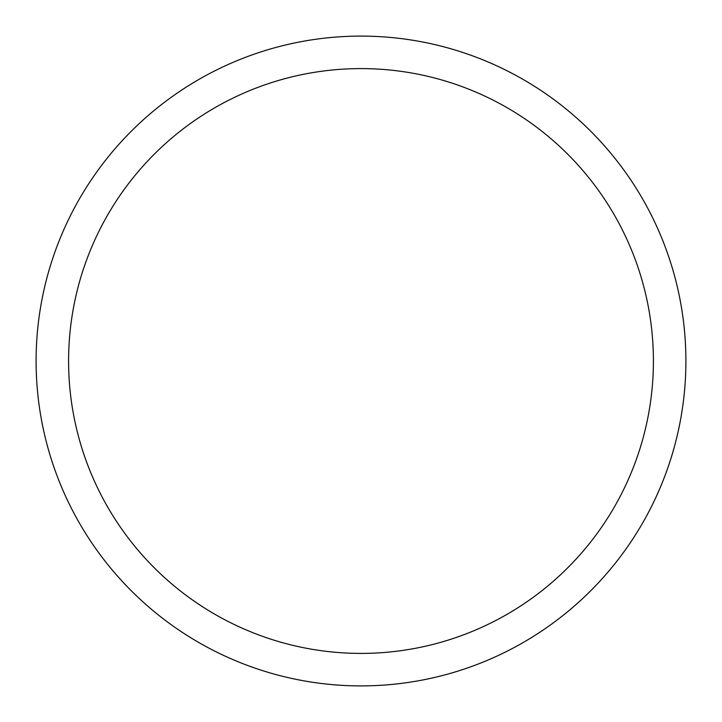 <?xml version="1.0" encoding="UTF-8"?>
<svg xmlns="http://www.w3.org/2000/svg" width="722" height="722" viewBox="0 0 722 722"><rect width="100%" height="100%" fill="white"/><g stroke="black" fill="none" stroke-linecap="round" stroke-linejoin="round"><path stroke-width="1.08" d="M361 653.41A292.41 292.41 0 0 0 614.232 214.795A292.41 292.41 0 0 0 107.768 214.795A292.41 292.41 0 0 0 361 653.41M685.9 361A324.9 324.9 0 0 1 361 685.9A324.9 324.9 0 0 1 36.1 361A324.9 324.9 0 0 1 361 36.1A324.9 324.9 0 0 1 685.9 361M361 36.1A324.9 324.9 0 0 1 642.372 523.45A324.9 324.9 0 0 1 79.628 523.45A324.9 324.9 0 0 1 361 36.1"/></g></svg>
